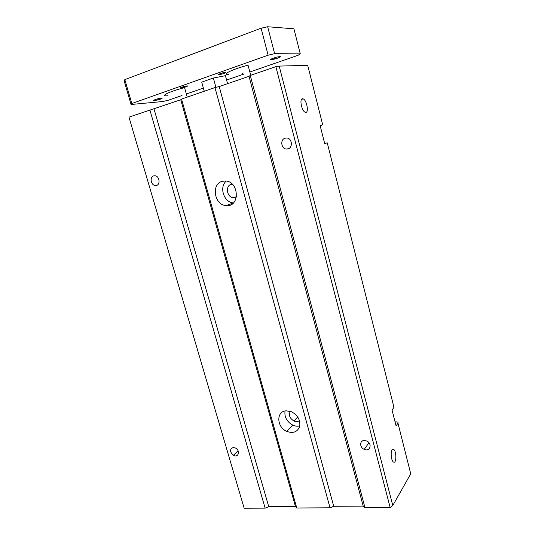 <?xml version="1.0" encoding="UTF-8"?>
<svg xmlns="http://www.w3.org/2000/svg" width="535" height="535" viewBox="0 0 535 535"><rect width="100%" height="100%" fill="white"/><g stroke="black" fill="none" stroke-linecap="round" stroke-linejoin="round"><path stroke-width="0.8" d="M395.064 421.901L395.646 421.868C397.612 421.821 398.381 422.255 397.96 423.165L410.74 473.816L392.784 505.528L390.149 507.528L364.957 507.655L363.191 506.103L333.706 506.284L330.015 507.822L214.963 87.579L181.546 99.062L180.743 99.764L128.968 117.132L244.154 508.25L265.133 508.143L149.88 109.942M330.015 507.822L296.778 507.989L181.546 99.062M286.218 410.827L291.481 411.756C297.754 415.167 300.496 420.029 299.714 426.355C297.534 432.012 293.213 433.684 286.767 431.384C276.541 427.171 276.013 411.154 286.218 410.827M222.446 181.291L225.135 180.99C239.326 180.93 240.255 207.419 226.158 205.587C214.261 205.253 210.87 183.779 222.446 181.291M285.048 410.994C284.245 417.053 286.827 421.754 292.792 425.118C295.206 426.194 297.54 426.469 299.807 425.927M290.271 411.315C288.459 415.1 289.669 418.316 293.896 420.958C296.015 421.841 297.875 421.72 299.46 420.597M390.149 507.528L275.853 66.661L250.28 75.448L249.016 76.331L219.216 86.556L214.963 87.579M364.957 507.655L250.28 75.448M285.188 138.197L286.198 138.03C292.558 137.495 293.274 149.151 286.907 149.018C281.296 149.446 279.691 139.488 285.188 138.197M364.181 440.526L366.542 440.967C372.688 443.341 370.18 452.195 364.215 449.346C359.527 447.534 359.48 440.559 364.181 440.526M397.96 423.165L396.087 425.927L392.055 409.991L393.967 407.336L327.26 142.858L324.685 143.554L320.097 125.404L322.719 124.856L307.705 65.337L279.19 66.086L275.853 66.661M392.081 449.895L393.579 449.353C396.636 450.791 396.589 464.099 393.513 462.059C391.346 461.09 390.316 452.256 392.081 449.895M302.456 98.748L303.185 98.875C307.117 100.292 309.176 114.263 305.151 112.216C301.707 111.059 299.246 98.754 302.456 98.748M153.712 175.881L154.702 175.761C159.945 175.681 160.727 186.033 155.464 185.518C150.93 185.545 149.339 176.878 153.712 175.881M233.253 447.487L235.527 448.049C240.63 450.617 238.349 458.268 233.4 455.298C229.629 451.761 229.582 449.159 233.253 447.487M154.006 108.939L268.744 506.678L265.133 508.143M268.744 506.678L295.454 506.511L180.743 99.764M296.778 507.989L295.454 506.511M333.706 506.284L219.216 86.556M363.191 506.103L249.016 76.331M227.576 83.687L225.409 75.669L213.378 78.03L201.728 82.122L204.256 91.258M215.933 87.345L213.378 78.03M322.719 124.856L320.171 125.698M232.257 184.12L231.421 184.267C224.954 185.612 226.82 197.602 233.481 197.709L236.457 197.007M226.265 181.097C218.868 187.076 223.951 202.498 233.407 202.939M168.017 95.772C158.875 96.701 169.187 91.478 184.562 87.64L187.223 97.116M228.933 74.432C220.634 75.014 232.364 69.189 248.046 65.196L250.728 75.295M182.014 95.498L168.572 100.152L162.928 101.516L131.075 104.486L124.133 80.805L124.822 79.635L261.1 28.208L267.667 26.75L293.929 28.803L300.275 53.868L298.082 55.292L249.852 71.998M243.619 74.158L226.593 80.056M203.38 88.094L186.347 93.999M277.672 58.148C281.738 56.469 281.236 56.168 276.167 57.245C269.212 59.525 268.69 60.134 274.609 59.071L277.672 58.148M242.409 73.295L243.318 73.048M224.038 73.435C226.86 72.245 226.318 72.064 222.42 72.9C217.317 74.572 217.09 74.98 221.737 74.131L224.038 73.435M186.04 86.831C188.601 85.74 187.992 85.6 184.194 86.416C179.299 87.994 179.145 88.362 183.739 87.519L186.04 86.831M160.386 99.156C163.436 97.878 162.633 97.738 157.986 98.728C151.826 100.667 151.606 101.108 157.323 100.058L160.386 99.156M202.852 86.175L202.952 86.55M267.667 26.75L274.636 53.681L300.275 53.868M131.075 104.486L131.824 103.516L268.122 55.199L274.636 53.681M124.822 79.635L131.824 103.516M261.1 28.208L268.122 55.199M392.784 505.528L279.19 66.086M292.792 425.118L286.767 431.384M297.734 416.999L293.896 420.958M364.215 449.346L368.956 442.766M155.464 185.518L157.37 185.016M286.907 149.018L288.82 148.529M301.539 99.39L303.185 98.875M236.517 196.673L233.481 197.709M233.28 203.066L226.158 205.587M233.4 455.298L238.068 450.798M392.529 449.407L393.579 449.353M274.274 57.787L274.609 59.071M221.477 73.161L221.737 74.131M183.478 86.603L183.739 87.519M157.016 98.988L157.323 100.058"/></g></svg>
